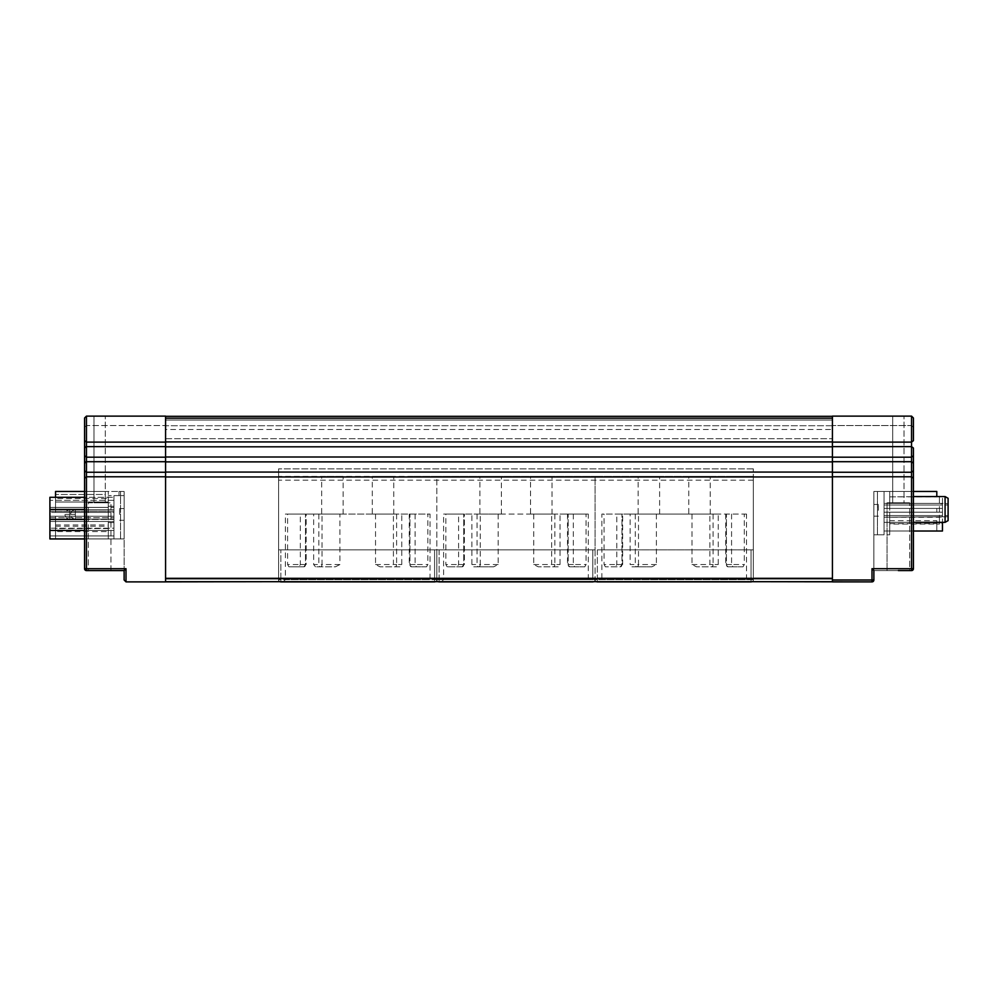 <?xml version="1.0" encoding="UTF-8"?>
<svg xmlns="http://www.w3.org/2000/svg" width="998" height="998" viewBox="0 0 998 998"><rect width="100%" height="100%" fill="white"/><g stroke="black" fill="none" stroke-linecap="round" stroke-linejoin="round"><path stroke-width="0.75" stroke-dasharray="4.99 3.74" d="M413.659 476.395L436.837 476.395L436.837 549.861L434.579 549.861L436.837 549.861L436.837 476.395L595.07 476.395L278.592 476.395L278.592 549.861L278.592 476.395L413.659 476.395M730.137 476.395L753.315 476.395L753.315 549.861L753.315 476.395L595.07 476.395L595.07 549.861L436.837 549.861L595.07 549.861L595.07 476.395L730.137 476.395M410.465 581.884L304.926 581.884L410.465 581.884C438.945 581.884 438.945 581.884 410.465 581.884L432.309 581.884L430.051 579.626L430.051 514.07L285.378 514.07L306.161 514.07L306.161 564.556L305.5 564.556A2.258 1.597 -90 0 1 303.903 566.814A2.258 1.597 -90 0 0 305.5 564.556L303.903 566.814L288.896 566.814L303.903 566.814M621.442 581.884L599.598 581.884L601.856 579.626L601.856 514.07L622.64 514.07L622.64 564.556L621.979 564.556A2.258 1.597 -90 0 1 620.382 566.814A2.258 1.597 -90 0 0 621.979 564.556L620.382 566.814L605.374 566.814L620.382 566.814M498.152 514.07L498.152 564.556L493.661 566.814L473.738 566.814L471.904 564.556L471.904 514.07L588.296 514.07L588.296 579.626L443.611 579.626L588.296 579.626L590.554 581.884L463.209 581.884C434.716 581.884 434.716 581.884 463.209 581.884L441.353 581.884L443.611 579.626L443.611 514.07L464.394 514.07L464.394 564.556L463.733 564.556A2.258 1.597 -90 0 1 462.136 566.814A2.258 1.597 -90 0 0 463.733 564.556L462.136 566.814L447.141 566.814L462.136 566.814M321.668 514.07L343.137 514.07L321.668 514.07L321.668 476.395L343.137 476.395L321.668 476.395M343.137 514.07L343.137 476.395M372.291 514.07L393.761 514.07L372.291 514.07L372.291 476.395L393.761 476.395L372.291 476.395M393.761 514.07L393.761 476.395M530.524 514.07L552.006 514.07L530.524 514.07L530.524 476.395L552.006 476.395L530.524 476.395M552.006 514.07L552.006 476.395M479.913 514.07L501.383 514.07L479.913 514.07L479.913 476.395L501.383 476.395L479.913 476.395M501.383 514.07L501.383 476.395M688.77 514.07L710.239 514.07L688.77 514.07L688.77 476.395L710.239 476.395L688.77 476.395M710.239 514.07L710.239 476.395M638.146 514.07L659.628 514.07L638.146 514.07L638.146 476.395L659.628 476.395L638.146 476.395M659.628 514.07L659.628 476.395M283.12 581.884L285.378 579.626L430.051 579.626L285.378 579.626L285.378 514.07M375.522 514.07L375.522 564.556L380.013 566.814L399.936 566.814L401.77 564.556L401.77 514.07M415.093 514.07L415.093 564.556L416.453 566.814L426.533 566.814L427.83 564.556L427.83 514.07M533.755 514.07L533.755 564.556L538.246 566.814L558.181 566.814L560.015 564.556L560.015 514.07L443.611 514.07M573.326 514.07L573.326 564.556L574.698 566.814L584.766 566.814L586.063 564.556L586.063 514.07L560.015 514.07M588.296 514.07L586.063 514.07M692.001 514.07L692.001 564.556L696.492 566.814L716.414 566.814L718.248 564.556L718.248 514.07L601.856 514.07M731.571 514.07L731.571 564.556L732.931 566.814L743.011 566.814L744.308 564.556L744.308 514.07L718.248 514.07M726.943 581.884L748.787 581.884L746.529 579.626L601.856 579.626L746.529 579.626L746.529 514.07L744.308 514.07M945.081 522.353L948.1 520.619L945.081 522.353L948.1 520.619L948.1 516.764L884.053 517.251L948.1 516.764L948.1 503.84L945.081 503.354L948.1 503.84L948.1 498.289L948.1 520.619L948.1 498.289L945.081 496.555L945.081 522.353L945.081 503.354L884.053 503.354L884.053 508.419L884.053 503.354L945.081 503.354L945.081 522.353L884.053 522.353L945.081 522.353L884.053 522.353L942.449 522.353L884.053 522.353L942.449 522.353L942.449 531.023L884.053 531.023L884.053 496.555L884.053 531.023L884.053 522.353L884.053 531.023L942.449 531.023L942.449 516.764L939.43 517.251L939.43 503.354L942.449 503.84L942.449 522.316L939.43 524.05L939.43 517.251L939.43 524.05L889.705 524.05L889.705 512.186L884.053 512.186L884.053 517.251L884.053 508.419L884.053 534.791L889.705 534.791L873.874 534.791L873.874 491.465L873.874 534.791L873.874 491.465L873.874 534.791L873.874 491.465L873.874 534.791L884.053 534.791L884.053 491.465L884.053 534.791L884.053 512.186L889.705 512.186L889.705 524.05M49.9 519.471L49.9 530.425L49.9 509.741L113.947 509.741L113.947 497.303L113.947 519.16L113.947 495.607L108.295 495.607L124.126 495.607L124.126 491.465L120.546 491.465L124.126 491.465L120.546 491.465L124.126 491.465L124.126 570.582L88.335 570.582L88.335 502.767L110.94 502.767L88.335 502.767L110.94 502.767L88.335 502.767L88.335 570.582L99.638 570.582L86.452 570.582L124.126 570.582L86.452 570.582L84.568 568.698L84.568 491.465L124.126 491.465L124.126 538.932L124.126 491.465L124.126 538.932L124.126 491.465L124.126 538.932L124.126 495.607L113.947 495.607L113.947 509.417L113.947 495.607L113.947 506.273L108.295 506.273L108.295 491.465L84.568 491.465L84.568 538.932L113.947 538.932L113.947 519.471L49.9 519.471L49.9 509.417L84.568 509.417M108.295 509.741L108.295 519.16L69.685 519.16L69.685 509.741L69.685 514.444L64.97 514.444L69.685 514.444L69.685 519.16C66.829 518.873 65.257 517.301 64.97 514.444C65.257 511.587 66.829 510.015 69.685 509.741L108.295 509.741L108.295 519.16M948.1 510.302L948.1 505.025L948.1 510.302M942.449 510.302L942.449 505.025L942.449 510.302M889.705 510.302L889.705 505.025L889.705 510.302M832.432 416.303L832.432 420.071L832.432 416.303L165.568 416.303L832.432 416.303L832.432 418.187L832.432 416.303L165.568 416.303L165.568 446.817L165.568 416.116L86.452 416.116L165.568 416.116L165.568 425.722L165.568 420.071L832.432 420.071L832.432 416.303L832.432 581.697L832.432 418.187L832.432 425.722L832.432 420.071L165.568 420.071L832.432 420.071L165.568 420.071L832.432 420.071L832.432 577.929L165.568 577.929L278.592 577.929L278.592 468.86L278.592 581.697L165.568 581.697L165.568 578.69L165.568 581.697L832.432 581.697L165.568 581.884L165.568 472.254L86.452 472.254L84.743 471.355M165.568 476.957L165.568 578.69L165.568 476.957L832.432 476.957M165.568 461.887L165.568 472.066L165.568 461.887L832.432 461.887M93.987 502.767L93.987 416.116L105.289 416.116L93.987 416.116L105.289 416.116L93.987 416.116L93.987 502.767L105.289 502.767L105.289 416.116L105.289 502.767L93.987 502.767M110.94 570.582L110.94 502.767L110.94 570.582L88.335 570.582L110.94 570.582M84.568 519.471L113.947 519.471L113.947 538.932L124.126 538.932L120.546 538.932L124.126 538.932L120.546 538.932L120.546 491.465L120.546 538.932L124.126 538.932L49.9 538.932L113.947 538.932L113.947 530.425L49.9 530.425L49.9 538.932L113.947 538.932L113.947 530.425L84.568 530.425M892.711 502.767L892.711 416.116L904.013 416.116L892.711 416.116L904.013 416.116L892.711 416.116L892.711 502.767L904.013 502.767L904.013 416.116L904.013 502.767L892.711 502.767M887.06 570.582L887.06 502.767L909.665 502.767L887.06 502.767L909.665 502.767L887.06 502.767L887.06 570.582L909.665 570.582L909.665 502.767L909.665 570.582L887.06 570.582M909.665 570.582L873.874 570.582L909.665 570.582M873.874 491.465L873.874 570.582L873.874 491.465L913.432 491.465L913.432 568.698L913.432 491.465L873.874 491.465M871.99 568.698L871.99 581.884A1.884 1.884 0 0 0 873.874 580L873.874 570.582L911.548 570.582L913.432 568.698L873.874 568.698L913.432 568.698L911.548 568.698L911.548 570.582L913.432 568.698L913.432 478.204L911.548 476.77L911.548 568.698L871.99 568.698L873.874 570.582M832.432 446.63L911.548 446.63L911.548 442.114L913.432 440.679L913.432 418L913.432 427.418L911.548 425.535L911.548 416.116L832.432 416.116L911.548 416.116L913.432 418L911.548 416.116L832.432 416.116L832.432 461.7L911.548 461.7L913.432 463.134L913.432 470.819L911.548 472.254L832.432 472.254L832.432 580L873.874 580A1.884 1.884 0 0 1 871.99 581.884M832.432 476.77L911.548 476.77L911.548 446.63L913.432 448.065L913.432 455.749L911.548 457.184L832.432 457.184M911.548 570.582A1.884 1.884 0 0 0 913.432 568.698A1.884 1.884 0 0 1 911.548 570.582M873.874 534.791L877.454 534.791L873.874 534.791M884.053 491.465L913.432 491.465L884.053 491.465L884.053 512.186L884.053 491.465M912.896 477.269L913.432 478.204M912.896 462.199L913.432 463.134M912.896 447.129L913.432 448.065M832.432 442.114L911.548 442.114L911.548 416.116L911.548 425.535L832.432 425.535L911.548 425.535L913.432 427.418M913.432 491.465L936.798 491.465L936.798 496.842L889.705 496.842L889.705 491.465L889.705 508.419L884.053 508.419L889.705 508.419L889.705 491.465L889.705 496.842L939.43 496.555L939.43 503.354L889.705 503.354L889.705 496.842L889.705 508.419L889.705 503.354L939.43 503.354L939.43 517.251L889.705 517.251L942.449 516.764L942.449 503.84L939.43 503.354L939.43 496.555L942.449 498.289L942.449 503.84L942.449 498.289M753.315 581.697L753.315 577.929L753.315 581.884L832.432 581.884L832.432 580M832.432 461.7L832.432 472.254M889.705 534.791L889.705 512.186L889.705 534.791M124.126 580L124.126 491.465L84.568 491.465L108.295 491.465L108.295 506.273L113.947 506.273L113.947 509.741L49.9 509.741L49.9 530.425L113.947 530.425L113.947 519.16L113.947 538.932L113.947 530.425L49.9 530.425L49.9 538.932L49.9 530.425M165.568 581.884L126.01 581.884L126.01 568.698L86.452 568.698L86.452 570.582A1.884 1.884 0 0 1 84.568 568.698A1.884 1.884 0 0 0 86.452 570.582L84.568 568.698L84.568 491.465L55.551 491.465L55.551 498.476L108.295 498.476L55.551 498.476L55.551 512.423L55.551 497.303L113.947 497.303L84.568 497.303M126.01 568.698L124.126 570.582M119.036 495.607L124.126 495.607L119.036 495.607L124.126 495.607L119.036 495.607L119.036 491.465L124.126 491.465L119.036 491.465L119.036 495.607L119.036 491.465L124.126 491.465L119.036 491.465L119.036 495.607M55.551 526.245L108.295 526.245L108.295 538.932L55.551 538.932L108.295 538.932L108.295 522.615L113.947 522.615L108.295 522.615L108.295 531.585L55.551 531.585L55.551 538.932L55.551 516.253L55.551 521.492L55.551 516.253L108.295 516.253L55.551 516.253L55.551 531.585M84.568 478.179L86.452 476.77L165.568 476.77M165.568 472.254L165.568 457.184L86.452 457.184L86.452 416.116L86.452 425.535L84.568 427.418L86.452 425.535L165.568 425.535L86.452 425.535L86.452 416.116L84.568 418L86.452 416.116L165.568 416.116L165.568 442.114L86.452 442.114L84.705 441.141M165.568 457.184L165.568 446.63L86.452 446.63L84.693 447.603M84.568 568.698L124.126 568.698L84.568 568.698L86.452 568.698L86.452 457.184L84.705 456.211M165.568 461.7L86.452 461.7L84.693 462.673M113.947 519.471L113.947 530.425L113.947 519.471M49.9 512.423L49.9 535.926L49.9 500.322L49.9 535.926L49.9 512.423L113.947 512.423L113.947 500.322L113.947 528.204L49.9 528.204L113.947 528.204L113.947 512.423L113.947 516.253L49.9 516.253L113.947 516.253L49.9 516.253L113.947 516.253L113.947 521.492L49.9 521.492L113.947 521.492L113.947 535.926L113.947 528.204L49.9 528.204L113.947 528.204L113.947 511.201L49.9 511.201L113.947 511.201L113.947 500.322L113.947 512.423L49.9 512.423M49.9 509.417L49.9 497.303L49.9 509.741L113.947 509.741L49.9 509.741L49.9 497.303M124.126 495.607L124.126 491.465L124.126 495.607M108.295 526.245L108.295 531.585M55.551 528.254L55.551 521.492L108.295 521.492L108.295 512.423L108.295 516.253L55.551 516.253L108.295 516.253L108.295 521.492L55.551 521.492L55.551 535.926L55.551 528.254L108.295 528.578L108.295 521.492L108.295 535.926L108.295 528.254M113.947 538.932L113.947 519.16L113.947 538.932M165.568 446.63L165.568 442.114M165.568 446.817L165.568 456.997L165.568 446.817L832.432 446.817M55.551 502.019L55.551 494.484L55.551 507.396L55.551 502.019L105.289 502.019L105.289 494.484L55.551 494.484L105.289 494.484L105.289 502.019L55.551 502.019L108.295 502.019L55.551 502.019M55.551 507.396L55.551 512.423L55.551 507.396L108.295 507.396L108.295 502.019L108.295 512.423L55.551 512.423L108.295 512.423L108.295 507.396L55.551 507.396M165.568 581.697L832.432 581.697M832.432 472.066L165.568 472.066M832.432 456.997L165.568 456.997M832.432 441.927L165.568 441.927M884.053 508.419L942.449 508.419L942.449 512.186L884.053 512.186L942.449 512.186L884.053 512.186L942.449 512.186L942.449 508.419L884.053 508.419M936.798 508.419L936.798 512.186L936.798 508.419M936.798 520.669L936.798 531.023L889.705 531.023L936.798 531.023L936.798 520.669L889.705 520.669M889.705 523.626L936.798 523.626M942.449 512.186L942.449 508.419L942.449 512.186M913.432 531.023L884.053 531.023L942.449 531.023L942.449 522.353L884.053 522.353L913.432 522.353M751.057 581.697L751.057 579.626L597.34 579.626L751.057 579.626L751.057 577.929L753.315 577.929L753.315 468.86L753.315 577.929L751.057 577.929L751.057 581.884A2.258 2.258 0 0 0 753.315 579.626L753.315 549.861L753.315 579.626A2.258 2.258 0 0 1 751.956 581.697M49.9 535.926L113.947 535.926L49.9 535.926L113.947 535.926L113.947 528.204L113.947 535.926L49.9 535.926M49.9 517.688L113.947 517.688L49.9 517.688M49.9 507.396L113.947 507.396L49.9 507.396M113.947 519.16L49.9 519.16L113.947 519.16L49.9 519.16L113.947 519.16L75.337 519.16L75.337 509.741L75.337 514.444L70.621 514.444L75.337 514.444L75.337 509.741L75.337 514.444L70.621 514.444L75.337 514.444L75.337 519.16C72.48 518.873 70.908 517.301 70.621 514.444C70.908 511.587 72.48 510.015 75.337 509.741C72.48 510.015 70.908 511.587 70.621 514.444C70.908 517.301 72.48 518.873 75.337 519.16L113.947 519.16M279.951 581.697A2.258 2.258 0 0 1 278.592 579.626L278.592 549.861L278.592 579.626A2.258 2.258 0 0 0 280.85 581.884L280.85 577.929L278.592 577.929L280.85 577.929L280.85 579.626L434.579 579.626L278.592 579.626L280.85 579.626L280.85 581.697M278.592 581.697L278.592 577.929L165.568 577.929L165.568 420.071L832.432 420.071L832.432 429.489L832.432 420.071L165.568 420.071L165.568 429.489L832.432 429.489L165.568 429.489L165.568 420.071L832.432 420.071L832.432 577.929L165.568 577.929L165.568 438.721L832.432 438.721L832.432 577.929L753.315 577.929L832.432 577.929L832.432 438.721L165.568 438.721L165.568 577.929L165.568 416.303M55.551 535.926L108.295 535.926L55.551 535.926M55.551 524.973L108.295 524.973M108.295 512.423L55.551 512.423L108.295 512.423M884.053 510.302L884.053 515.579L884.053 510.302M113.947 514.444L113.947 509.741L113.947 514.444M832.432 425.722L165.568 425.722L832.432 425.722M743.011 566.814L728.004 566.814A2.258 1.597 90 0 1 726.407 564.556A2.258 1.597 90 0 0 728.004 566.814L732.931 566.814M716.414 566.814L711.487 566.814A2.258 1.597 -90 0 1 709.89 564.556L713.096 564.556A2.258 1.597 90 0 1 711.487 566.814L696.492 566.814M635.302 514.07L635.302 564.556A2.258 1.597 -90 0 0 636.899 566.814A2.258 1.597 90 0 0 638.495 564.556L630.137 564.556L630.137 514.07L746.529 514.07M584.766 566.814L569.771 566.814A2.258 1.597 90 0 1 568.174 564.556A2.258 1.597 90 0 0 569.771 566.814L574.698 566.814M558.181 566.814L553.254 566.814A2.258 1.597 -90 0 1 551.657 564.556L554.851 564.556A2.258 1.597 90 0 1 553.254 566.814L538.246 566.814M477.056 514.07L477.056 564.556A2.258 1.597 -90 0 0 478.653 566.814A2.258 1.597 90 0 0 480.25 564.556L471.904 564.556M426.533 566.814L411.525 566.814A2.258 1.597 90 0 1 409.929 564.556A2.258 1.597 90 0 0 411.525 566.814L416.453 566.814M399.936 566.814L395.008 566.814A2.258 1.597 -90 0 1 393.412 564.556L396.605 564.556A2.258 1.597 90 0 1 395.008 566.814L380.013 566.814M318.824 514.07L318.824 564.556A2.258 1.597 -90 0 0 320.42 566.814A2.258 1.597 90 0 0 322.017 564.556L313.659 564.556L313.659 514.07L339.906 514.07L339.906 564.556L335.415 566.814L315.493 566.814L335.415 566.814M605.374 566.814L604.077 564.556L604.077 514.07M622.64 514.07L616.814 514.07L616.814 564.556L615.454 566.814M656.397 514.07L656.397 564.556L651.894 566.814L631.971 566.814L630.137 564.556M651.894 566.814L631.971 566.814M447.141 566.814L445.844 564.556L445.844 514.07M464.394 514.07L458.581 514.07L458.581 564.556L457.221 566.814M493.661 566.814L473.738 566.814M288.896 566.814L287.599 564.556L287.599 514.07M306.161 514.07L300.336 514.07L300.336 564.556L298.976 566.814M315.493 566.814L313.659 564.556M593.723 581.697A2.258 2.258 0 0 0 595.07 579.626A2.258 2.258 0 0 1 592.812 581.884L592.812 579.626L439.095 579.626L592.812 579.626L592.812 577.929L592.812 581.697M616.814 514.07L630.137 514.07M458.581 514.07L471.904 514.07M339.906 514.07L430.051 514.07M300.336 514.07L313.659 514.07M596.43 581.697A2.258 2.258 0 0 1 595.07 579.626L595.07 549.861L753.315 549.861L595.07 549.861L595.07 579.626L597.34 579.626L597.34 577.929L592.812 577.929L597.34 577.929L597.34 581.697M434.579 581.697L434.579 577.929L439.095 577.929L439.095 579.626L439.095 577.929L434.579 577.929L434.579 579.626L436.837 579.626A2.258 2.258 180 0 0 438.197 581.697A2.258 2.258 180 0 1 436.837 579.626A2.258 2.258 0 0 1 435.477 581.697M439.095 581.697L439.095 579.626L436.837 579.626A2.258 2.258 0 0 1 434.579 581.884L434.579 579.626L436.837 579.626A2.258 2.258 0 0 0 439.095 581.884A2.258 2.258 0 0 1 436.837 579.626L436.837 549.861L439.095 549.861L278.592 549.861L436.837 549.861L436.837 579.626L439.095 579.626L439.095 581.884M597.34 581.884A2.258 2.258 0 0 1 595.07 579.626L592.812 579.626L595.07 579.626A2.258 2.258 0 0 0 597.34 581.884L597.34 579.626L595.07 579.626M751.057 549.861L597.34 549.861L753.315 549.861L751.057 549.861L751.057 577.929L597.34 577.929L751.057 577.929L751.057 549.861M592.812 549.861L439.095 549.861L592.812 549.861L592.812 577.929L439.095 577.929L592.812 577.929L592.812 549.861M434.579 549.861L278.592 549.861L434.579 549.861L434.579 577.929L280.85 577.929L434.579 577.929L434.579 549.861M753.315 468.86L278.592 468.86L753.315 468.86M124.126 514.444L124.126 508.606L124.126 514.444M119.598 514.444L119.598 508.606L119.598 514.444M873.874 510.302L873.874 504.464L873.874 510.302M878.402 510.302L878.402 504.464L878.402 510.302M753.315 480.163L278.592 480.163M300.336 564.556L305.5 564.556L305.5 514.07L305.5 564.556L287.599 564.556M458.581 564.556L463.733 564.556L463.733 514.07L463.733 564.556L445.844 564.556M616.814 564.556L621.979 564.556L621.979 514.07L621.979 564.556L604.077 564.556M832.432 578.69L165.568 578.69M165.568 418.187L832.432 418.187M725.746 514.07L725.746 564.556L728.004 566.814M567.513 514.07L567.513 564.556L569.771 566.814M409.267 514.07L409.267 564.556L411.525 566.814M731.571 564.556L726.407 564.556L726.407 514.07L726.407 564.556L744.308 564.556M713.096 514.07L713.096 564.556L718.248 564.556M692.001 564.556L709.89 564.556L709.89 514.07M656.397 564.556L638.495 564.556L638.495 514.07M573.326 564.556L568.174 564.556L568.174 514.07L568.174 564.556L586.063 564.556M554.851 514.07L554.851 564.556L560.015 564.556M533.755 564.556L551.657 564.556L551.657 514.07M498.152 564.556L480.25 564.556L480.25 514.07M415.093 564.556L409.929 564.556L409.929 514.07L409.929 564.556L427.83 564.556M396.605 514.07L396.605 564.556L401.77 564.556M375.522 564.556L393.412 564.556L393.412 514.07M339.906 564.556L322.017 564.556L322.017 514.07M597.34 549.861L597.34 577.929L597.34 549.861M439.095 549.861L439.095 577.929L439.095 549.861M753.315 579.626L751.057 579.626L753.315 579.626M280.85 577.929L280.85 549.861L280.85 577.929M884.053 505.025L948.1 505.025L884.053 505.025M889.705 505.025L942.449 505.025M945.081 496.555L913.432 496.555M877.454 534.791L877.454 491.465L877.454 534.791M113.947 500.322L49.9 500.322L113.947 500.322M108.295 528.578L55.551 528.578M884.053 515.579L948.1 515.579L884.053 515.579M889.705 515.579L942.449 515.579M113.947 509.741L75.337 509.741L113.947 509.741M119.598 508.606L124.126 508.606M119.598 520.282L124.126 520.282M878.402 504.464L873.874 504.464M878.402 516.141L873.874 516.141"/><path stroke-width="1.5" d="M726.943 581.884L621.442 581.884L726.943 581.884C755.424 581.884 755.424 581.884 726.943 581.884M599.598 581.884L621.442 581.884M832.432 476.957L165.568 476.957M832.432 461.887L165.568 461.887M832.432 446.817L165.568 446.817M84.568 530.425L49.9 530.425L49.9 538.932L84.568 538.932L84.568 568.698A1.884 1.884 0 0 0 86.452 570.582L124.126 570.582L124.126 580L126.01 581.884L124.126 580M753.315 581.697L871.99 581.884L871.99 568.698L873.874 570.582L873.874 580A1.884 1.884 0 0 1 871.99 581.884L832.432 581.884L832.432 472.254L911.548 472.254L913.432 470.819L913.432 478.204L913.432 455.749L913.432 463.134L911.548 461.7L832.432 461.7L832.432 416.116L911.548 416.116L913.432 418L913.432 427.418M913.432 440.679L913.432 418L911.548 416.116L911.548 442.114L913.432 440.679M832.432 457.184L911.548 457.184L913.432 455.749L913.432 448.065L911.548 446.63L832.432 446.63M898.362 570.582L911.548 570.582A1.884 1.884 0 0 0 913.432 568.698A1.884 1.884 0 0 1 911.548 570.582L911.548 568.698L913.432 568.698L913.432 478.204L911.548 476.77L832.432 476.77M936.798 496.555L936.798 491.465L913.432 491.465M832.432 472.254L832.432 461.7M832.432 442.114L911.548 442.114L911.548 568.698L871.99 568.698M165.568 416.303L832.432 416.303M84.568 509.417L49.9 509.417L49.9 497.303L55.551 497.303L55.551 491.465L84.568 491.465L84.568 418L84.568 568.698A1.884 1.884 0 0 0 86.452 570.582L86.452 568.698L126.01 568.698L124.126 570.582M49.9 509.417L49.9 519.471L84.568 519.471M278.592 581.697L165.568 581.884L165.568 476.77L86.452 476.77L84.568 478.204M165.568 581.884L126.01 581.884L126.01 568.698M84.568 568.698L86.452 568.698L86.452 472.254L84.568 470.819M165.568 446.63L86.452 446.63L86.452 416.116L84.568 418L86.452 416.116L165.568 416.116L165.568 461.7L86.452 461.7L84.568 463.134M85.678 461.862L86.452 461.7L86.452 457.184L84.568 455.749M85.678 446.792L84.568 448.065M165.568 442.114L86.452 442.114L84.568 440.679M49.9 530.425L49.9 519.471M165.568 461.7L165.568 476.77M86.452 461.7L86.452 472.254L165.568 472.254M86.452 446.63L86.452 457.184L165.568 457.184M165.568 441.927L832.432 441.927M165.568 456.997L832.432 456.997M165.568 472.066L832.432 472.066M832.432 581.697L165.568 581.697M913.432 522.353L945.081 522.353L945.081 496.555L913.432 496.555M913.432 531.023L942.449 531.023L942.449 522.353M945.081 522.353L948.1 520.619L948.1 498.289L945.081 496.555M463.209 581.884L568.698 581.884C597.191 581.884 597.191 581.884 568.698 581.884M439.095 581.884A2.258 2.258 180 0 1 438.197 581.697A2.258 2.258 180 0 0 439.095 581.884L592.812 581.884L439.095 581.697M592.812 581.697L592.812 581.884A2.258 2.258 0 0 0 593.723 581.697M597.34 581.697L751.057 581.884L597.34 581.884A2.258 2.258 0 0 1 596.43 581.697M435.477 581.697A2.258 2.258 0 0 1 434.579 581.884L280.85 581.884L434.579 581.697M751.956 581.697A2.258 2.258 0 0 1 751.057 581.884L751.057 581.697M280.85 581.697L280.85 581.884A2.258 2.258 0 0 1 279.951 581.697M873.874 570.582L873.874 580L832.432 580M873.874 580A1.884 1.884 0 0 1 871.99 581.884M832.432 418.187L165.568 418.187M165.568 578.69L832.432 578.69M49.9 497.303L84.568 497.303"/></g></svg>
